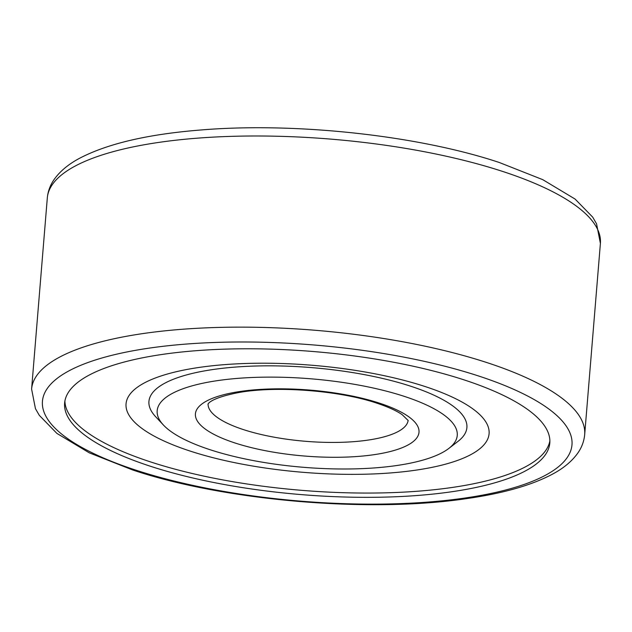 <?xml version="1.0" encoding="UTF-8"?>
<svg xmlns="http://www.w3.org/2000/svg" width="632" height="632" viewBox="0 0 632 632"><rect width="100%" height="100%" fill="white"/><g stroke="black" fill="none" stroke-linecap="round" stroke-linejoin="round"><path stroke-width="0.95" d="M491.886 483.63A243.407 71.795 4.7 0 1 220.584 483.828A243.407 71.795 4.7 0 1 64.622 403.113A243.407 71.795 4.7 0 1 122.545 362.484A243.407 71.795 4.7 0 1 393.855 362.294A243.407 71.795 4.7 0 1 549.808 443A243.407 71.795 4.7 0 1 491.886 483.63M421.433 460.523A150.542 44.406 -175.3 0 0 448.807 448.451A150.542 44.406 -175.3 0 0 382.052 390.062A150.542 44.406 -175.3 0 0 193.005 385.599A150.542 44.406 -175.3 0 0 163.38 424.988A150.542 44.406 -175.3 0 0 276.2 464.307A150.542 44.406 -175.3 0 0 421.433 460.523M163.38 424.988L155.512 416.559A159.517 47.052 4.7 0 1 186.898 374.815A159.517 47.052 4.7 0 1 387.211 379.555A159.517 47.052 4.7 0 1 457.947 441.42L448.807 448.451M549.88 440.859A243.407 71.795 4.7 0 1 492.241 479.356A243.407 71.795 4.7 0 1 224.328 480.186A243.407 71.795 4.7 0 1 64.906 400.988M169.4 373.465A182.119 53.712 4.7 0 1 425.352 386.618A182.119 53.712 4.7 0 1 445.742 464.109A182.119 53.712 4.7 0 1 189.782 450.956A182.119 53.712 4.7 0 1 169.4 373.465M31.6 389.083L35.447 408.675L39.303 415.343L56.896 433.402L89.254 452.82L132.641 469.963C224.629 500.892 370.384 513.295 467.593 498.466C503.293 493.323 531.52 485.258 552.265 474.269C563.412 468.383 571.944 461.305 577.853 453.01C581.788 447.377 584.063 441.223 584.687 434.547A277.472 81.844 -175.3 0 0 487.596 362.808A277.472 81.844 -175.3 0 0 97.628 342.765A277.472 81.844 -175.3 0 0 31.6 389.083L47.313 197.927C47.953 191.148 50.291 184.9 54.336 179.196C60.348 170.885 69.014 163.783 80.327 157.889C108.42 143.417 148.71 134.102 201.205 129.955C295.681 122.118 418.384 135.477 499.359 162.519L542.746 179.654L575.104 199.072L592.697 217.132L596.553 223.807L600.4 243.399A277.472 81.844 -175.3 0 0 503.309 171.651A277.472 81.844 -175.3 0 0 113.341 151.617A277.472 81.844 -175.3 0 0 47.313 197.927M508.776 489.168A265.669 78.36 -175.3 0 0 479.032 376.135A265.669 78.36 -175.3 0 0 105.663 356.946A265.669 78.36 -175.3 0 0 135.398 469.987A265.669 78.36 -175.3 0 0 508.776 489.168M208.094 403.943A100.362 29.601 -175.3 0 0 243.233 429.539A100.362 29.601 -175.3 0 0 384.288 436.791A100.362 29.601 -175.3 0 0 408.13 420.391M234.67 442.874A112.172 33.085 -175.3 0 0 392.322 450.972A112.172 33.085 -175.3 0 0 379.761 403.248A112.172 33.085 -175.3 0 0 222.116 395.142A112.172 33.085 -175.3 0 0 234.67 442.874M600.4 243.399L584.687 434.547M207.999 404.093C207.896 405.231 206.996 398.808 238.319 392.63C275.955 385.607 339.51 390.434 377.004 403.224C388.277 406.992 396.683 410.824 402.221 414.718L408.201 420.549"/></g></svg>
